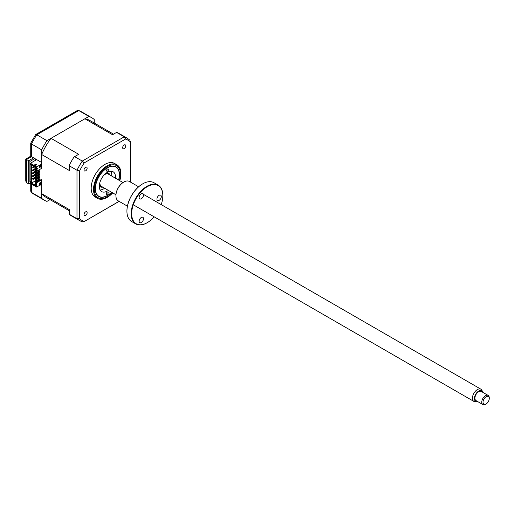 <?xml version="1.0" encoding="UTF-8"?>
<svg xmlns="http://www.w3.org/2000/svg" width="515" height="515" viewBox="0 0 515 515"><rect width="100%" height="100%" fill="white"/><g stroke="black" fill="none" stroke-linecap="round" stroke-linejoin="round"><path stroke-width="0.77" d="M30.887 181.171L29.889 181.75L29.889 161.459L34.872 158.588M30.887 178.724L29.889 179.304M35.245 160.455L35.245 159.161A4.403 2.543 120 0 0 35.664 159.045M94.239 123.021L94.239 119.493A47.573 27.469 120 0 0 91.734 117.71A47.573 27.469 120 0 0 88.941 116.435L78.782 110.57L77.269 110.551L35.677 134.563L30.733 143.131L31.505 143.988L31.505 156.644C30.501 156.058 30.501 156.058 31.505 156.644L33.623 157.867L28.64 160.744L28.64 183.907L30.385 182.896M35.677 134.57L36.81 134.808A47.573 27.469 120 0 0 31.505 143.988L41.663 149.852L41.663 162.502L33.623 157.867M28.64 160.744L26.523 159.521C25.518 158.935 25.518 158.935 26.523 159.521L26.523 182.683L25.75 180.971L25.75 159.071L30.733 156.193L30.733 143.131M40.357 184.911L41.663 185.664L41.663 198.32L31.241 192.269L30.733 191.155L30.733 183.604M41.663 198.32A47.573 27.469 120 0 0 44.161 200.11A47.573 27.469 120 0 0 46.962 201.384L50.013 199.62M88.941 116.435L46.962 140.672L36.81 134.808L78.782 110.57A47.573 27.469 120 0 1 81.582 111.845L78.486 110.435M46.962 140.672A47.573 27.469 120 0 0 41.663 149.852M28.64 183.907L26.523 182.683M108.182 192.739A1.32 0.766 -60 0 1 107.596 194.058A1.32 0.766 -60 0 1 106.586 194.406A1.32 0.766 -60 0 1 106.309 193.788A1.32 0.766 -60 0 1 106.895 192.468A1.32 0.766 -60 0 1 107.905 192.114A1.32 0.766 -60 0 1 108.182 192.739M118.598 180.012A16.918 9.766 120 0 0 119.345 174.958A16.918 9.766 120 0 0 119.345 174.772A16.918 9.766 120 0 0 107.468 167.819A16.918 9.766 120 0 0 95.423 188.387A16.918 9.766 120 0 0 107.384 195.488A16.918 9.766 120 0 0 111.549 192.217M108.453 169.564A1.32 0.766 -60 0 1 107.873 170.883A1.32 0.766 -60 0 1 106.856 171.231A1.32 0.766 -60 0 1 106.586 170.613A1.32 0.766 -60 0 1 107.165 169.293A1.32 0.766 -60 0 1 108.182 168.946A1.32 0.766 -60 0 1 108.453 169.564M108.375 190.383A11.452 6.611 -60 0 1 101.655 191.593A11.452 6.611 -60 0 1 99.286 186.224A11.452 6.611 -60 0 1 104.333 174.772A11.452 6.611 -60 0 1 113.107 171.759A11.452 6.611 -60 0 1 115.482 177.128A11.452 6.611 -60 0 1 115.418 178.177M110.925 171.218A11.452 6.611 -60 0 1 111.742 174.971A11.452 6.611 -60 0 1 111.684 176.021M104.635 188.226A11.452 6.611 -60 0 1 100.103 189.971M124.205 144.992A2.202 1.275 120 0 0 122.763 146.93A2.202 1.275 120 0 0 123.104 148.693A2.202 1.275 120 0 0 124.205 148.584A2.202 1.275 120 0 0 125.641 146.646A2.202 1.275 120 0 0 125.306 144.882A2.202 1.275 120 0 0 124.205 144.992M85.58 211.884A2.202 1.275 120 0 0 84.138 213.828A2.202 1.275 120 0 0 84.479 215.592A2.202 1.275 120 0 0 85.58 215.482A2.202 1.275 120 0 0 87.016 213.545A2.202 1.275 120 0 0 86.681 211.774A2.202 1.275 120 0 0 85.58 211.884M85.58 167.291A2.202 1.275 120 0 0 84.138 169.229A2.202 1.275 120 0 0 84.479 170.993A2.202 1.275 120 0 0 85.58 170.883A2.202 1.275 120 0 0 87.016 168.946A2.202 1.275 120 0 0 86.681 167.182A2.202 1.275 120 0 0 85.58 167.291M119.77 180.688A19.383 11.188 120 0 0 116.905 164.794L114.581 163.448A19.383 11.188 120 0 0 104.893 164.414A19.383 11.188 120 0 0 92.23 181.492A19.383 11.188 120 0 0 95.198 197.02L97.528 198.365A19.383 11.188 120 0 0 107.217 197.406A19.383 11.188 120 0 0 112.721 192.893M116.905 164.794A19.383 11.188 120 0 0 107.217 165.753A19.383 11.188 120 0 0 94.554 182.831A19.383 11.188 120 0 0 97.528 198.365M118.72 180.083A17.143 9.901 120 0 0 115.952 166.828A17.143 9.901 120 0 0 107.384 167.678A17.143 9.901 120 0 0 96.183 182.786A17.143 9.901 120 0 0 98.809 196.524A17.143 9.901 120 0 0 107.384 195.674A17.143 9.901 120 0 0 111.671 192.288M36.43 170.343L35.554 170.851L36.681 171.212L41.663 168.334L41.663 154.526A44.226 25.531 -60 0 1 51.011 138.329L78.673 154.3L74.063 156.959A47.573 27.469 -60 0 0 69.319 165.173L69.319 165.817L76.986 170.246L79.542 171.019A46.247 26.703 -60 0 1 84.235 162.888L125.551 139.037A46.247 26.703 -60 0 1 130.244 141.747L130.244 181.956M36.43 169.628L35.554 170.13L35.554 170.851M36.179 170.491L36.179 171.212M39.855 171.244L36.179 173.368L35.554 173.008L39.23 170.883L39.855 171.244L39.855 171.965L36.179 174.083L35.554 173.729L36.179 173.368L36.179 174.083M35.554 173.008L35.554 173.729M39.855 174.122L36.179 176.246L35.554 175.885L39.23 173.761L39.855 174.122L39.855 174.843L36.179 176.96L35.554 176.606L36.179 176.246L36.179 176.96M35.554 175.885L35.554 176.606M35.554 178.763L39.23 176.639L39.855 176.999L35.554 179.484L35.554 178.763L36.179 179.123L36.179 179.838L39.855 177.72L39.855 176.999M36.333 167.523L35.715 167.163M35.554 167.253L35.554 167.974L36.43 168.186M36.179 167.613L36.179 168.334M39.14 166.622L39.855 165.92M39.855 180.308L39.855 179.877L36.179 182.001L35.554 181.641L35.554 182.355L36.179 182.716L41.161 179.555L41.663 179.838L36.681 182.716L36.681 187.035L41.663 184.158L41.663 179.838M36.179 182.001L36.179 182.716M35.554 181.641L39.23 179.516L39.855 179.877M36.43 183.868L35.773 183.495L33.874 184.589L31.132 183.005L31.132 164.517L33.874 166.1L33.874 165.276L30.385 163.261L30.385 164.697L30.887 164.987L30.887 182.252L30.385 181.962L30.385 183.404L33.874 185.413L35.992 184.447M33.874 166.1L35.992 165.128M33.874 165.276L35.773 164.176L35.773 165.006M30.887 181.673L30.385 181.962M36.681 182.716L36.43 186.063L34.808 185.13L34.808 185.954L36.681 187.035M39.14 183.314L41.38 182.014L41.38 183.456L39.14 184.75L39.14 183.314M40.885 182.304L40.885 183.166L39.14 184.177M40.885 183.166L41.38 183.456M40.917 183.186L41.161 182.143M34.808 185.13L36.43 184.19M33.005 178.834L32.632 178.615L33.005 179.484L33.005 178.834L36.739 176.677L36.739 177.321L33.005 179.484M35.838 176.767L32.632 178.615M36.739 174.443L33.005 176.606L33.005 175.956L36.739 173.8L36.739 174.443M36.739 171.173L36.739 171.566L33.005 173.729L32.632 173.51L33.005 173.298M33.005 173.729L33.005 173.079L36.462 171.083M35.838 171.012L32.632 172.866L32.632 173.51M33.005 173.079L32.632 172.866M36.43 168.869L33.005 170.851L33.005 170.201L36.43 168.225M33.005 167.324L32.632 167.111L33.005 167.974L33.005 167.324L34.808 166.281M35.059 166.783L33.005 167.974M34.808 165.849L32.632 167.111M38.921 169.911L38.921 171.064M38.921 172.506L38.921 173.941M38.921 175.383L38.921 176.819M38.921 178.261L38.921 179.696M38.67 179.838L38.67 178.402M38.67 176.96L38.67 175.525M38.67 174.083L38.67 172.647M38.67 171.212L38.67 170.059M36.365 179.735L36.365 180.269L37.144 180.72M36.365 168.907L36.365 169.66M36.365 171.785L36.365 172.538M36.365 174.662L36.365 175.415M36.365 177.54L36.365 178.293M35.838 173.89L32.632 175.737L32.632 176.388L33.005 176.175M35.838 168.135L32.632 169.989L32.632 170.632L33.005 170.42M31.132 183.005L31.634 183.005L31.634 164.806M31.634 183.005L36.365 180.269M40.382 182.593L40.885 182.883M35.773 184.319L35.773 183.495M33.874 184.589L33.874 185.413M36.681 159.631L30.385 163.261M35.773 164.176L36.707 164.716L34.808 165.811L36.681 166.892L41.663 164.015M36.43 171.064L36.43 167.575L34.808 166.641L34.808 165.811M36.43 167.575L36.43 170.774M36.681 166.892L36.681 171.212M40.885 165.328L40.885 166.191L39.14 167.201M41.161 166.603L41.161 165.167M39.14 166.332L41.38 165.038L41.38 166.48L39.14 167.774L39.14 166.332M37.299 169.12L37.299 168.115L38.059 168.186L37.299 169.12M69.319 210.764L45.835 197.206A44.226 25.531 -60 0 1 41.663 193.64L69.319 209.611L69.319 214.356A47.573 27.469 -60 0 0 71.572 215.933L79.484 220.504A47.573 27.469 -60 0 1 76.986 218.714L76.986 170.246A47.573 27.469 -60 0 1 82.284 161.066L84.235 162.888M69.319 214.292L76.986 218.714L79.542 218.727L79.542 171.019M116.596 132.407L124.257 136.829A47.573 27.469 -60 0 1 127.057 138.104L119.145 133.533A47.573 27.469 -60 0 0 116.654 132.368L112.547 134.743L84.885 118.772A44.226 25.531 -60 0 1 90.061 120.607L113.545 134.164M74.624 156.637L82.284 161.066L124.257 136.829L125.551 139.037M69.319 165.817L69.319 170.497L41.663 154.526M51.011 138.329L84.885 118.772M39.172 166.603L39.172 167.182M39.172 169.77L39.172 170.922M39.172 172.358L39.172 173.8M39.172 175.235L39.172 176.677M39.172 178.113L39.172 179.555M41.663 193.64L41.663 184.158M130.334 182.007L130.334 141.187L130.244 141.747L129.825 140.08L127.057 138.104M119.055 201.333L83.797 221.791L119.145 201.384M79.542 218.727A46.247 26.703 -60 0 0 84.235 221.437L82.284 221.772A47.573 27.469 -60 0 1 79.484 220.504L82.58 221.914M41.245 184.396A4.757 2.749 -60 0 1 41.123 185.355M109.541 174.785A7.403 4.274 120 0 0 104.951 174.16M106.618 172.802A7.931 4.577 -60 0 1 109.856 174.965M99.659 183.327A7.403 4.274 120 0 0 102.498 186.99M102.807 187.17A7.931 4.577 -60 0 1 99.318 185.452M107.783 173.877A7.931 4.577 120 0 0 107.654 173.51M99.292 185.979A7.931 4.577 120 0 0 99.64 186.024M100.451 185.992A7.931 4.577 120 0 0 100.831 185.921M489.25 398.546A4.403 2.543 120 0 0 486.134 396.75A4.403 2.543 120 0 0 483.019 402.144A4.403 2.543 120 0 0 486.134 403.94A4.403 2.543 120 0 0 489.25 398.546L489.25 397.831A5.285 3.051 -60 0 0 488.156 395.411L481.3 391.452A5.285 3.051 120 0 0 477.231 392.868A5.285 3.051 120 0 0 474.92 398.185A5.285 3.051 120 0 0 476.015 400.606L482.87 404.565A5.285 3.051 -60 0 1 481.776 402.144A5.285 3.051 -60 0 1 484.081 396.827A5.285 3.051 -60 0 1 488.156 395.411M486.134 403.94L485.51 404.301A5.285 3.051 -60 0 1 482.87 404.565M482.755 392.288A6.032 3.483 120 0 0 482.645 391.973A6.032 3.483 120 0 0 477.888 391.632A6.032 3.483 120 0 0 474.399 398.494A6.032 3.483 120 0 0 477.141 401.507A6.032 3.483 120 0 0 477.469 401.443M477.141 401.507L475.635 401.713A7.049 4.069 -60 0 1 473.89 401.417A7.049 4.069 -60 0 1 472.429 398.185A7.049 4.069 -60 0 1 475.506 391.097A7.049 4.069 -60 0 1 480.939 389.205A7.049 4.069 -60 0 1 482.072 390.57L482.645 391.973M115.939 194.754L101.365 186.34A7.049 4.069 -60 0 1 99.91 183.115A7.049 4.069 -60 0 1 99.968 182.201M104.133 174.984A7.049 4.069 -60 0 1 108.414 174.134L122.988 182.548M141.316 222.506A3.084 1.783 -60 0 1 139.777 222.654A3.084 1.783 -60 0 1 139.301 220.188A3.084 1.783 -60 0 1 141.316 217.465A3.084 1.783 -60 0 1 142.861 217.317A3.084 1.783 -60 0 1 143.331 219.789A3.084 1.783 -60 0 1 141.316 222.506M161.208 204.616A22.023 12.714 120 0 0 162.824 195.7A22.023 12.714 120 0 0 147.251 186.707A22.023 12.714 120 0 0 131.679 213.686A22.023 12.714 120 0 0 147.251 222.673L147.251 222.673A22.023 12.714 120 0 0 154.159 216.821M147 222.821L147 222.821A22.377 12.92 -60 0 1 135.812 223.928A22.377 12.92 -60 0 1 132.381 206A22.377 12.92 -60 0 1 147 186.276A22.377 12.92 -60 0 1 158.189 185.168A22.377 12.92 -60 0 1 162.824 195.417A22.377 12.92 -60 0 1 162.824 195.558M158.189 185.168L153.94 182.716A22.377 12.92 120 0 0 142.752 183.823L142.752 183.823A22.377 12.92 120 0 0 126.928 211.234A22.377 12.92 120 0 0 131.563 221.476L135.812 223.928M142.507 183.971L142.507 183.971A22.023 12.714 -60 0 0 126.928 210.944L126.928 211.234M138.612 186.784L129.426 181.48A11.188 6.457 120 0 0 123.832 182.033A11.188 6.457 120 0 0 123.825 182.033A11.188 6.457 120 0 0 115.92 195.739A11.188 6.457 120 0 0 118.238 200.856L127.424 206.167M123.581 182.181L123.581 182.181A10.834 6.257 -60 0 0 115.92 195.449L115.92 195.739M141.316 198.771A3.084 1.783 -60 0 1 139.777 198.919A3.084 1.783 -60 0 1 139.301 196.453A3.084 1.783 -60 0 1 141.316 193.737A3.084 1.783 -60 0 1 142.861 193.582A3.084 1.783 -60 0 1 143.331 196.054A3.084 1.783 -60 0 1 141.316 198.771M159.116 200.361A3.084 1.783 -60 0 1 157.577 200.509A3.084 1.783 -60 0 1 157.107 198.043A3.084 1.783 -60 0 1 159.116 195.327A3.084 1.783 -60 0 1 160.661 195.172A3.084 1.783 -60 0 1 161.131 197.644A3.084 1.783 -60 0 1 159.116 200.361M31.505 156.644L26.523 159.521M31.505 184.048L31.505 192.462A47.573 27.469 120 0 0 34.009 194.245L31.241 192.269M119.461 180.507A18.501 10.68 120 0 0 107.384 166.57A18.501 10.68 120 0 0 94.303 189.23A18.501 10.68 120 0 0 107.384 196.782A18.501 10.68 120 0 0 112.412 192.719M91.734 117.71L81.582 111.845M44.161 200.11L34.009 194.245M473.89 401.417L134.293 205.35M480.939 389.205L143.408 194.335"/></g></svg>
